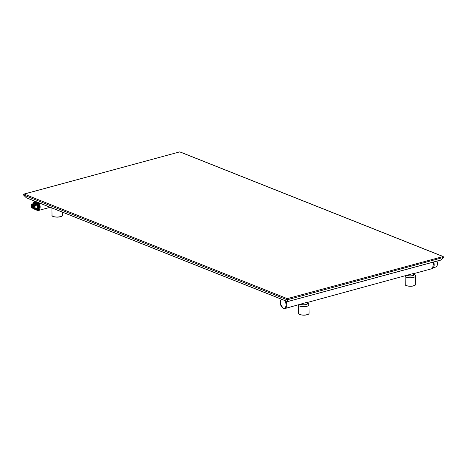 <?xml version="1.0" encoding="UTF-8"?>
<svg xmlns="http://www.w3.org/2000/svg" width="467" height="467" viewBox="0 0 467 467"><rect width="100%" height="100%" fill="white"/><g stroke="black" fill="none" stroke-linecap="round" stroke-linejoin="round"><path stroke-width="0.7" d="M443.487 257.364L442.833 256.459L179.737 151.886L24.15 194.074L287.252 298.641L443.212 256.523L179.836 151.845L23.852 194.097L23.548 194.943M23.852 194.097L23.513 195.008L287.088 299.767L287.59 301.594L26.205 197.71L23.513 195.008L24.15 194.074M287.59 301.594L287.252 298.641L287.293 299.773L443.463 257.428L442.833 256.459M440.895 259.967L443.498 257.387M440.86 260.002L287.631 301.548M306.37 302.289C307.449 302.493 307.263 302.616 305.809 302.663L284.893 308.57A5.207 3.047 -105.2 0 0 285.751 300.935M307.088 302.546L307.111 303.62A3.386 1.103 -0.8 0 1 305.832 304.502A3.386 1.103 -0.8 0 1 300.801 304.256M412.951 273.393C414.036 273.592 413.844 273.72 412.39 273.767L307.099 302.546M433.481 267.445A4.863 2.843 -105.2 0 0 433.674 262.034L432.576 268.455A5.207 3.047 -105.2 0 1 432.121 268.648L413.68 273.65L413.698 274.724A3.386 1.103 -0.8 0 1 412.414 275.606A3.386 1.103 -0.8 0 1 407.382 275.355M432.576 268.455A5.207 3.047 -105.2 0 0 433.464 262.086M433.417 267.667L435.769 267.031A4.6 2.691 -105.2 0 0 437.275 265.163A4.6 2.691 -105.2 0 0 436.925 261.152M437.287 265.093A4.425 2.586 -105.2 0 0 437.305 265.028A4.425 2.586 -105.2 0 0 436.96 261.141M33.075 207.441L33.665 207.57L33.49 206.793A0.87 0.508 -105.2 0 0 33.046 205.819L33.069 207.43A0.87 0.508 -105.2 0 0 33.49 206.793L33.642 205.929L33.104 205.789M33.647 205.498L32.562 205.503L32.83 205.731A0.87 0.508 -105.2 0 0 32.41 206.367A0.87 0.508 -105.2 0 0 32.853 207.342L33.069 207.301M32.83 205.731L32.853 207.342L32.585 207.144L32.562 205.503M34.062 207.465L33.665 207.57M35.171 208.603A2.604 1.524 -105.2 0 0 35.825 208.44L36.473 208.691L36.239 208.27L34.651 208.562A3.041 1.775 74.8 0 0 34.611 205.935L33.939 205.667A0.87 0.508 74.8 0 1 33.624 205.387A1.909 1.115 74.8 0 1 33.665 208.323A0.87 0.508 74.8 0 1 33.974 208.294L34.885 208.638A3.211 1.88 -105.2 0 0 35.083 207.336A3.211 1.88 -105.2 0 0 34.844 205.859L36.204 205.492L36.414 204.523A3.211 1.88 -105.2 0 0 34.149 202.929A3.211 1.88 -105.2 0 0 33.507 203.367L32.649 204.079M34.289 202.9A3.211 1.88 74.8 0 1 34.424 202.853A3.211 1.88 74.8 0 1 37.261 206.747A3.211 1.88 74.8 0 1 36.105 209.053A3.211 1.88 74.8 0 1 35.965 209.082M35.615 209.969A4.168 2.434 -105.2 0 1 35.054 209.747L35.031 209.724A4.133 2.417 -105.2 0 0 35.597 209.952L37.407 209.117A4.168 2.434 -105.2 0 0 37.687 208.463L38.475 208.253A4.168 2.434 -105.2 0 0 38.668 206.764A4.168 2.434 -105.2 0 0 38.428 205.101L38.475 208.253M38.195 208.901L36.42 209.765A4.168 2.434 -105.2 0 0 37.167 209.753A4.168 2.434 -105.2 0 0 38.195 208.901L35.632 209.975L34.009 208.451M37.167 209.753L37.576 209.642A4.168 2.434 -105.2 0 0 39.076 206.653A4.168 2.434 -105.2 0 0 37.156 202.123M36.42 209.765L35.632 209.975M38.131 204.219A4.168 2.434 -105.2 0 0 36.315 201.931L38.131 204.219L37.342 204.435L35.527 202.147A4.168 2.434 -105.2 0 0 34.943 201.913L35.731 201.703A4.168 2.434 -105.2 0 0 34.984 201.709A4.168 2.434 -105.2 0 0 34.132 202.31M36.315 201.931L35.492 202.182A4.133 2.417 -105.2 0 0 34.926 201.96L33.157 202.818A4.133 2.417 -105.2 0 0 32.888 203.449L33.157 202.789A4.168 2.434 -105.2 0 0 32.888 203.425M38.428 205.101L37.594 205.322A4.133 2.417 -105.2 0 0 37.302 204.458L37.342 204.435A4.168 2.434 -105.2 0 1 37.64 205.317L37.687 208.463L37.594 205.322M35.708 201.551A4.168 2.434 -105.2 0 0 35.393 201.598L34.984 201.709M33.169 202.777L34.937 201.919L33.157 202.818M33.939 205.667L36.105 205.363L36.204 204.639L35.772 204.441A2.604 1.524 -105.2 0 0 33.881 203.688L31.254 204.599A3.041 1.775 74.8 0 0 31.289 207.225L31.96 207.494A0.87 0.508 74.8 0 1 32.281 207.774A1.909 1.115 74.8 0 1 32.241 204.838A0.87 0.508 74.8 0 1 31.925 204.867L31.225 204.499L31.26 207.243L31.984 207.576M36.414 204.523L36.204 204.639A3.041 1.775 -105.2 0 0 33.449 203.548L33.507 203.367M36.105 209.053L35.831 209.128A3.211 1.88 -105.2 0 1 34.225 208.486A3.041 1.775 -105.2 0 0 36.257 208.58L34.867 208.667M36.963 210.436A5.207 3.047 -105.2 0 0 38.259 210.541A5.207 3.047 -105.2 0 0 39.117 202.906M283.597 308.465A5.207 3.047 -105.2 0 0 284.893 308.57L283.399 308.459L280.323 304.169L281.157 299.108M300.456 304.35A3.818 1.243 -0.8 0 0 306.101 304.612A3.818 1.243 -0.8 0 0 307.105 303.042M407.037 275.448A3.818 1.243 -0.8 0 0 412.688 275.711A3.818 1.243 -0.8 0 0 413.686 274.147M298.547 304.869L298.536 305.05A5.207 1.699 -0.8 0 0 301.495 306.539A5.207 1.699 -0.8 0 0 306.988 306.27A5.207 1.699 -0.8 0 0 308.956 304.904L308.418 303.626L307.099 302.82M308.956 304.904L309.072 313.281A5.207 1.699 179.2 0 1 307.105 314.641A5.207 1.699 179.2 0 1 301.612 314.91A5.207 1.699 179.2 0 1 298.652 313.427L298.536 305.05M308.675 313.941A5.038 1.64 179.2 0 1 306.994 314.758A5.038 1.64 179.2 0 1 299.067 314.075M62.041 215.912A5.038 1.64 179.2 0 1 60.441 216.711M60.36 216.729A5.038 1.64 179.2 0 1 52.432 216.046M415.256 285.045A5.038 1.64 179.2 0 1 413.657 285.839M413.581 285.862A5.038 1.64 179.2 0 1 405.654 285.179M62.432 215.252A5.207 1.699 179.2 0 1 60.465 216.612A5.207 1.699 179.2 0 1 54.972 216.881A5.207 1.699 179.2 0 1 52.018 215.398C51.055 216.268 56.542 217.926 60.401 216.735C61.446 216.595 62.123 216.098 62.432 215.252L62.391 212.158M415.653 284.38A5.207 1.699 179.2 0 1 413.686 285.74A5.207 1.699 179.2 0 1 408.193 286.008A5.207 1.699 179.2 0 1 405.239 284.526C404.27 285.395 409.763 287.053 413.622 285.868C414.667 285.728 415.344 285.232 415.653 284.38L415.537 276.009L415 274.724L413.686 273.925M405.128 275.968L405.123 276.155A5.207 1.699 -0.8 0 0 408.076 277.637A5.207 1.699 -0.8 0 0 413.569 277.369A5.207 1.699 -0.8 0 0 415.537 276.009M281.548 299.265A4.688 2.744 -105.2 0 0 280.334 303.737A4.688 2.744 -105.2 0 0 283.183 308.086A4.688 2.744 -105.2 0 0 285.944 305.967A4.688 2.744 -105.2 0 0 284.59 300.474M36.128 209.841A4.688 2.744 -105.2 0 0 36.549 210.057A4.688 2.744 -105.2 0 0 39.31 207.938A4.688 2.744 -105.2 0 0 37.95 202.445M34.914 201.236A4.688 2.744 -105.2 0 0 33.928 202.409M33.928 207.879A1.564 0.916 74.8 0 1 33.787 207.838A1.564 0.916 74.8 0 1 33.355 207.511M32.865 205.416A1.564 0.916 74.8 0 1 33.139 204.972M33.782 208.078A1.734 1.016 74.8 0 1 33.653 208.037A1.734 1.016 74.8 0 1 32.929 207.336M32.597 205.492A1.734 1.016 74.8 0 1 32.912 204.873M34.091 207.576A1.734 1.016 74.8 0 1 33.542 208.218A1.734 1.016 74.8 0 1 33.11 208.183A1.734 1.016 74.8 0 1 32.036 206.461A1.734 1.016 74.8 0 1 32.632 204.867A1.734 1.016 74.8 0 1 32.953 204.867M33.624 205.387L33.817 205.241A2.084 1.22 -105.2 0 0 32.544 204.534A2.084 1.22 -105.2 0 0 32.311 204.645L32.229 204.68A0.695 0.409 74.8 0 1 32.06 204.669L32.48 204.552M32.241 204.838L33.898 204.167A2.084 1.22 -105.2 0 1 35.177 204.873L33.817 205.241A0.695 0.409 74.8 0 0 34.073 205.468L35.434 205.101A0.695 0.409 74.8 0 1 35.177 204.873L35.772 204.441M33.064 204.902A1.734 1.016 74.8 0 1 33.636 205.369M32.567 208.119A2.084 1.22 -105.2 0 0 33.63 208.556A2.084 1.22 -105.2 0 0 33.863 208.445L34.003 208.405A0.695 0.409 74.8 0 0 33.939 208.41L34.669 208.644M33.974 208.294L34.832 208.691L36.315 208.317M34.109 208.445L35.831 209.128A3.211 1.88 -105.2 0 0 36.473 208.691M37.302 204.458L35.492 202.182M37.366 209.093A4.133 2.417 -105.2 0 0 37.64 208.457M35.031 209.724L34.021 208.451M35.836 204.493A0.52 0.385 -68.3 0 1 35.434 205.101L36.204 205.492M31.925 204.867L31.382 204.4L32.743 204.032L33.414 204.295M34.424 202.853L32.667 204.05M33.817 203.694A0.52 0.385 -68.3 0 1 33.461 204.283M33.881 203.688A0.52 0.414 -125.1 0 1 33.817 204.184M31.289 207.225L33.63 208.556L34.085 208.434M23.513 195.008L26.421 197.856L287.497 301.629L440.603 260.154L443.492 257.428L443.212 256.523M50.185 207.307L38.259 210.541L35.883 209.911M309.072 313.281C308.757 314.128 308.08 314.624 307.041 314.764C303.176 315.955 297.689 314.297 298.652 313.427M51.913 207.99L52.018 215.398M405.123 276.155L405.239 284.526M34.523 201.079L33.7 202.52M33.542 208.218C34.4 207.278 34.219 206.175 32.999 204.902L32.632 204.867"/></g></svg>
